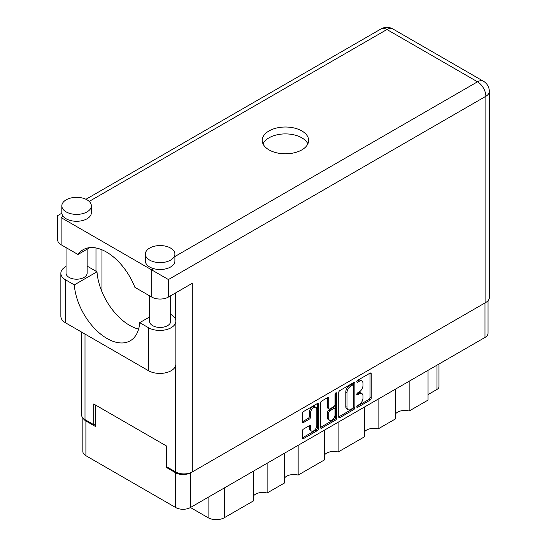 <?xml version="1.0" encoding="UTF-8"?>
<svg xmlns="http://www.w3.org/2000/svg" width="547" height="547" viewBox="0 0 547 547"><rect width="100%" height="100%" fill="white"/><g stroke="black" fill="none" stroke-linecap="round" stroke-linejoin="round"><path stroke-width="0.82" d="M315.906 407.344L314.71 406.653A4.431 2.557 120 0 0 312.494 406.879A4.431 2.557 120 0 0 309.363 412.301L310.559 412.992A4.431 2.557 120 0 1 313.691 407.563A4.431 2.557 120 0 1 315.906 407.344A4.431 2.557 120 0 1 316.822 409.375L316.822 425.402A4.431 2.557 120 0 1 314.887 429.86A4.431 2.557 120 0 1 311.475 431.05A4.431 2.557 120 0 1 310.559 429.019L310.559 426.352A1.655 0.957 120 0 0 310.217 425.593A1.655 0.957 120 0 0 309.383 425.675L303.469 429.087A1.655 0.957 120 0 0 302.3 431.118L302.3 437.949A1.655 0.957 120 0 0 302.641 438.708A1.655 0.957 120 0 0 303.469 438.626L317.294 430.646A1.655 0.957 120 0 0 318.463 428.616L318.463 404.267A1.655 0.957 120 0 0 318.122 403.508A1.655 0.957 120 0 0 317.294 403.59L303.469 411.57A1.655 0.957 120 0 0 302.3 413.6L302.3 421.853A1.655 0.957 120 0 0 302.641 422.612A1.655 0.957 120 0 0 303.469 422.53L309.383 419.111A1.655 0.957 120 0 0 310.559 417.081L310.559 412.992M335.858 392.876L336.678 393.348A1.162 0.67 120 0 0 336.439 392.814A1.162 0.67 120 0 0 335.858 392.876A1.162 0.67 120 0 0 335.037 394.291L335.037 404.575A1.655 0.957 120 0 1 333.868 406.599L329.944 408.869A1.655 0.957 120 0 1 329.116 408.951A1.655 0.957 120 0 1 328.774 408.192L328.774 398.319A1.655 0.957 120 0 0 328.432 397.56A1.655 0.957 120 0 0 327.598 397.642L328.774 398.319M338.73 392.568L338.73 416.917A1.655 0.957 120 0 0 339.072 417.676A1.655 0.957 120 0 0 339.899 417.593L353.724 409.614A1.655 0.957 120 0 0 354.894 407.583L354.894 383.235A1.655 0.957 120 0 0 354.552 382.476A1.655 0.957 120 0 0 353.724 382.558L339.899 390.537A1.655 0.957 120 0 0 338.73 392.568M488.033 300.706L488.033 333.198A10.461 6.044 180 0 1 484.97 337.465L190.438 507.513L208.099 517.708L208.099 497.312M359.229 404.541L357.615 405.471A1.162 0.67 120 0 0 356.863 406.489A1.162 0.67 120 0 0 357.041 407.419A1.162 0.67 120 0 0 357.615 407.365L370.066 400.178A1.655 0.957 120 0 0 371.235 398.148L371.235 373.799A1.655 0.957 120 0 0 370.893 373.04A1.655 0.957 120 0 0 370.066 373.122L357.615 380.309A1.162 0.67 120 0 0 356.863 381.334A1.162 0.67 120 0 0 357.041 382.264A1.162 0.67 120 0 0 357.615 382.203L359.229 381.273A5.299 3.063 120 0 1 361.882 381.013A5.299 3.063 120 0 1 362.976 383.44L362.976 385.464A5.299 3.063 120 0 1 359.229 391.96L357.615 392.89A1.162 0.67 120 0 0 356.863 393.908A1.162 0.67 120 0 0 357.041 394.838A1.162 0.67 120 0 0 357.615 394.784L359.229 393.854A5.299 3.063 120 0 1 361.882 393.594A5.299 3.063 120 0 1 362.976 396.014L362.976 398.045A5.299 3.063 120 0 1 359.229 404.541M320.515 427.405L334.313 419.44L335.509 420.13A1.655 0.957 120 0 0 336.678 418.099L336.678 393.348M335.509 420.13L321.684 428.11A1.655 0.957 120 0 1 320.857 428.192A1.655 0.957 120 0 1 320.515 427.433L320.515 403.084A1.655 0.957 120 0 1 321.684 401.054L327.598 397.642M298.149 445.326L298.149 475.09L324.631 459.801L324.631 430.038M267.121 463.241L267.121 493.004L284.652 482.885L284.652 453.121M409.135 381.245L409.135 411.016L428.041 400.096L428.041 370.333M378.107 399.16L378.107 428.93L395.631 418.811L395.631 389.047M338.128 422.243L338.128 452.007L364.61 436.725L364.61 406.954M190.438 472.793L190.438 507.513A10.461 6.044 180 0 1 175.642 507.513L85.9 455.699A10.461 6.044 180 0 1 82.836 451.425L82.836 417.908M166.869 466.823L166.097 467.275L175.642 472.786A10.461 6.044 0 0 0 190.39 472.813M166.097 467.275L166.097 445.778M83.206 418.291A10.461 6.044 0 0 0 85.9 420.971L95.445 426.482L95.445 404.985M438.974 364.022L438.974 386.661A6.749 3.897 180 0 1 436.991 389.416L428.041 394.585M224.332 487.945L224.332 517.708L253.623 500.799L253.623 471.035M284.652 477.846A10.126 5.846 180 0 1 298.149 475.09M253.623 495.76A10.126 5.846 180 0 1 267.121 493.004M224.332 517.708A11.473 6.626 180 0 1 208.099 517.708M395.631 413.771A10.126 5.846 180 0 1 409.135 411.016M364.61 431.686A10.126 5.846 180 0 1 378.107 428.93M324.631 454.762A10.126 5.846 180 0 1 338.128 452.007M361.882 393.594L360.685 392.903A5.299 3.063 120 0 0 358.032 393.163L359.229 393.854M356.89 393.826L358.032 393.163M361.882 381.013L360.685 380.322A5.299 3.063 120 0 0 358.032 380.582L359.229 381.273M356.89 381.245L358.032 380.582M356.89 406.407L368.869 399.488A1.655 0.957 120 0 0 370.039 397.457L370.039 373.136M338.73 416.889L352.528 408.924A1.655 0.957 120 0 0 353.704 406.893L353.704 382.572M352.432 408.459A1.162 0.67 120 0 0 353.253 407.043L353.253 385.669A1.162 0.67 120 0 0 353.013 385.136A1.162 0.67 120 0 0 352.432 385.197L350.736 386.175A5.299 3.063 120 0 0 346.989 392.671L346.989 407.276A5.299 3.063 120 0 0 348.083 409.703A5.299 3.063 120 0 0 350.736 409.443L352.432 408.459M353.013 385.136L351.824 384.452A1.162 0.67 120 0 0 351.242 384.507L352.432 385.197M348.083 409.703L346.894 409.012A5.299 3.063 120 0 1 345.793 406.592L345.793 391.98A5.299 3.063 120 0 1 349.54 385.491L351.242 384.507M327.578 397.655L327.578 407.501A1.655 0.957 120 0 0 327.92 408.26L329.116 408.951M335.489 393.19L335.489 417.409L336.678 418.099M328.774 418.434A4.431 2.557 120 0 0 329.691 420.465A4.431 2.557 120 0 0 333.102 419.276A4.431 2.557 120 0 0 335.037 414.817L335.037 409.17A1.655 0.957 120 0 0 334.696 408.411A1.655 0.957 120 0 0 333.868 408.493L329.944 410.763A1.655 0.957 120 0 0 328.774 412.787L328.774 418.434L327.578 417.751A4.431 2.557 120 0 0 328.494 419.775L329.691 420.465M334.696 408.411L333.506 407.727A1.655 0.957 120 0 0 332.672 407.809L333.868 408.493M327.578 417.751L327.578 412.103A1.655 0.957 120 0 1 328.747 410.072L332.672 407.809M334.313 419.44A1.655 0.957 120 0 0 335.489 417.409M311.475 431.05L310.279 430.359A4.431 2.557 120 0 1 309.363 428.335L309.363 425.689M303.469 422.53L302.3 421.853L308.193 418.421A1.655 0.957 120 0 0 309.363 416.397L309.363 412.301M302.3 437.921L316.098 429.956A1.655 0.957 120 0 0 317.274 427.925L317.274 403.604M149.577 316.966L139.724 322.655L148.49 327.715A16.034 9.258 0 0 0 171.17 327.715A16.034 9.258 0 0 0 175.86 321.171A16.034 9.258 0 0 0 171.17 314.628L170.678 314.34M148.49 327.715L148.49 370.709A16.034 9.258 0 0 0 171.17 370.709A16.034 9.258 0 0 0 175.86 364.165L175.86 321.171M66.146 199.84A14.769 8.526 0 0 0 61.825 205.863A14.769 8.526 0 0 0 70.939 213.74A14.769 8.526 0 0 0 87.035 211.894A14.769 8.526 0 0 0 91.356 205.863A14.769 8.526 0 0 0 82.241 197.987A14.769 8.526 0 0 0 66.146 199.84M61.825 205.863L61.825 212.756A14.769 8.526 0 0 0 63.24 216.4A14.769 8.526 0 0 0 87.035 218.786A14.769 8.526 0 0 0 91.356 212.756L91.356 205.863M149.687 248.065A14.769 8.526 0 0 0 145.358 254.095A14.769 8.526 0 0 0 154.48 261.972A14.769 8.526 0 0 0 170.568 260.126A14.769 8.526 0 0 0 174.896 254.095A14.769 8.526 0 0 0 165.782 246.218A14.769 8.526 0 0 0 149.687 248.065M145.358 254.095L145.358 260.987A14.769 8.526 0 0 0 153.816 268.693A14.769 8.526 0 0 0 170.568 267.011A14.769 8.526 0 0 0 174.896 260.987L174.896 254.095M301.841 149.885A23.206 13.395 0 0 0 308.638 140.415A23.206 13.395 0 0 0 294.313 128.032A23.206 13.395 0 0 0 269.021 130.938A23.206 13.395 0 0 0 262.225 140.415A23.206 13.395 0 0 0 276.556 152.791A23.206 13.395 0 0 0 301.841 149.885M263.011 143.854A23.206 13.395 180 0 1 269.021 137.83A23.206 13.395 180 0 1 291.462 134.364A23.206 13.395 180 0 1 307.858 143.854M170.678 295.756L170.678 321.342A10.55 6.092 180 0 1 167.587 325.65A10.55 6.092 180 0 1 156.093 326.969A10.55 6.092 180 0 1 149.577 321.342L149.577 295.824M87.137 249.186L87.137 273.11A10.55 6.092 180 0 1 84.053 277.418A10.55 6.092 180 0 1 72.553 278.738A10.55 6.092 180 0 1 66.043 273.11L66.043 247.593M174.896 256.522L477.51 81.811A11.815 6.824 -120 0 1 485.866 96.279A11.815 6.824 0 0 0 489.326 91.458L489.326 297.609A11.815 6.824 180 0 1 485.866 302.429L485.866 96.279L168.421 279.551L61.134 217.61C56.628 215.012 56.628 215.012 61.134 217.61L61.134 244.762L77.968 254.478L89.838 247.627M61.134 244.762A11.815 6.824 180 0 1 57.674 239.935L57.674 215.614L61.845 213.207M85.004 334.053L85.004 419.631L93.715 424.657L95.445 423.658M85.004 419.631A11.815 6.824 180 0 1 81.544 414.804L81.544 332.056M485.866 302.429L192.291 471.924A11.815 6.824 180 0 1 175.58 471.924L166.869 466.892L166.869 446.222L93.715 403.987L93.715 424.657M95.985 271.216L95.985 247.962M168.421 279.551L168.421 297.055L192.291 283.278L192.291 471.924M101.954 291.729L101.954 249.801M168.421 297.055A11.815 6.824 180 0 1 151.717 297.055L151.717 269.91L153.816 268.693M77.968 254.478A46.584 26.892 -120 0 1 83.137 249.719A46.584 26.892 -120 0 1 134.883 287.339L151.717 297.055M138.61 329.13A46.413 26.796 60 0 1 96.997 271.804L88.224 266.738A16.034 9.258 180 0 0 87.137 266.17M148.49 370.709L65.551 322.826A16.034 9.258 180 0 1 60.854 316.282L60.854 273.288A16.034 9.258 180 0 1 66.043 266.471M96.997 271.804L74.317 284.891L65.551 279.832A16.034 9.258 180 0 1 60.854 273.288M74.317 284.891A46.413 26.796 -120 0 0 95.746 329.677A46.413 26.796 -120 0 0 130.227 340.795A46.413 26.796 -120 0 0 139.724 322.655M484.97 337.465L484.97 302.949M175.642 507.513L175.642 472.786M85.9 420.971L85.9 455.699M436.991 389.416L436.991 365.164M356.794 394.312L357.615 394.784M356.794 381.731L357.615 382.203M370.066 373.122L371.235 373.799M370.039 397.457L371.235 398.148M368.869 399.488L370.066 400.178M356.794 406.886L357.615 407.365M353.724 382.558L354.894 383.235M353.704 406.893L354.894 407.583M352.528 408.924L353.724 409.614M338.73 416.917L339.899 417.593M349.54 385.491L350.736 386.175M345.793 391.98L346.989 392.671M345.793 406.592L346.989 407.276M320.515 427.433L321.684 428.11M327.578 407.501L328.774 408.192M328.747 410.072L329.944 410.763M327.578 412.103L328.774 412.787M309.383 425.675L310.559 426.352M309.363 428.335L310.559 429.019M309.363 416.397L310.559 417.081M308.193 418.421L309.383 419.111M317.294 403.59L318.463 404.267M317.274 427.925L318.463 428.616M316.098 429.956L317.294 430.646M302.3 437.949L303.469 438.626M489.326 91.458A11.815 11.815 0 0 0 483.418 81.229A11.815 6.824 120 0 0 477.51 81.811L386.934 29.517L89.188 201.419M63.24 216.4L61.134 217.61M175.58 471.924L175.58 365.888M175.58 319.448L175.58 292.918M381.027 28.929A11.815 6.824 60 0 1 386.934 29.517A11.815 6.824 120 0 1 392.835 28.929A11.815 11.815 0 0 0 381.027 28.929L85.968 199.279M65.551 279.832L65.551 322.826M483.418 81.229L392.835 28.929"/></g></svg>
